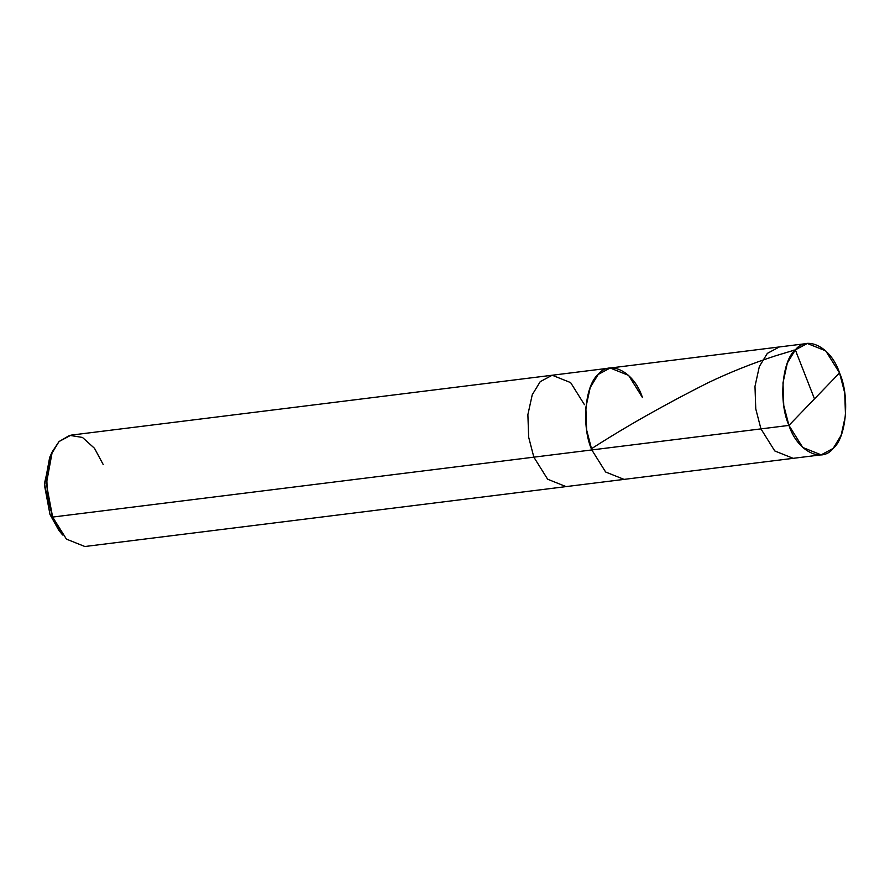 <?xml version="1.0" encoding="UTF-8"?>
<svg xmlns="http://www.w3.org/2000/svg" width="890" height="890" viewBox="0 0 890 890"><rect width="100%" height="100%" fill="white"/><g stroke="black" fill="none" stroke-linecap="round" stroke-linejoin="round"><path stroke-width="1.33" d="M642.413 397.463C634.192 371.92 609.873 359.249 598.202 374.434C584.841 385.214 581.326 426.744 591.817 449.94L788.941 425.398L839.537 372.921C850.028 396.128 846.512 437.646 833.151 448.426C821.481 463.612 797.162 450.952 788.941 425.398L802.747 447.47L821.17 454.846L833.151 448.426L841.139 435.31L845.5 415.441L844.721 392.902L839.537 372.921L788.941 425.398C778.45 402.202 781.965 360.673 795.326 349.892C806.996 334.718 831.316 347.378 839.537 372.921L825.731 350.86L807.308 343.473L795.326 349.892L787.339 363.02L782.977 382.878L783.756 405.428L788.941 425.398L760.95 428.891L774.756 450.952L793.179 458.328L774.756 450.952L760.95 428.891L755.766 408.911L754.987 386.371L759.348 366.502L767.336 353.386L779.317 346.966L767.336 353.386L759.348 366.502L754.987 386.371L755.766 408.911L760.95 428.891L591.817 449.94L586.632 429.97L585.854 407.42L590.226 387.551L598.202 374.434L610.184 368.015L598.202 374.434L590.226 387.551L585.854 407.42L586.632 429.97L591.817 449.94L605.634 472.012L624.046 479.387L605.634 472.012L591.817 449.94C581.326 426.744 584.841 385.214 598.202 374.434C609.873 359.249 634.192 371.92 642.413 397.463L628.607 375.391L610.184 368.015L552.212 375.235L540.23 381.654L532.242 394.771L527.881 414.64L528.66 437.179L533.844 457.16L591.817 449.94L533.844 457.16L547.65 479.232L566.073 486.608L547.65 479.232L533.844 457.16L528.66 437.179L527.881 414.64L532.242 394.771L540.23 381.654L552.212 375.235L71 435.143L59.018 441.562L51.042 454.679L46.669 474.548L47.448 497.087L52.632 517.068L533.844 457.16L52.632 517.068L62.634 534.99L58.751 530.195L49.996 514.509L52.632 517.068L49.996 514.509L44.511 485.384L49.684 457.36L52.276 451.753L46.358 483.782L52.632 517.068L66.439 539.129L84.862 546.516L821.17 454.846M51.008 454.757L44.5 483.381L49.996 514.509M584.441 404.683L570.635 382.611L552.212 375.235M103.229 464.591L94.496 448.293L82.447 437.435L69.665 435.366L59.018 441.562L52.276 451.753M814.495 398.898L797.674 355.9C796.283 353.608 796.45 348.301 792.645 350.649L775.368 355.867C751.827 363.554 729.266 372.576 707.672 382.945C664.752 404.594 626.304 426.343 592.328 448.182M807.308 343.473L610.184 368.015"/></g></svg>
